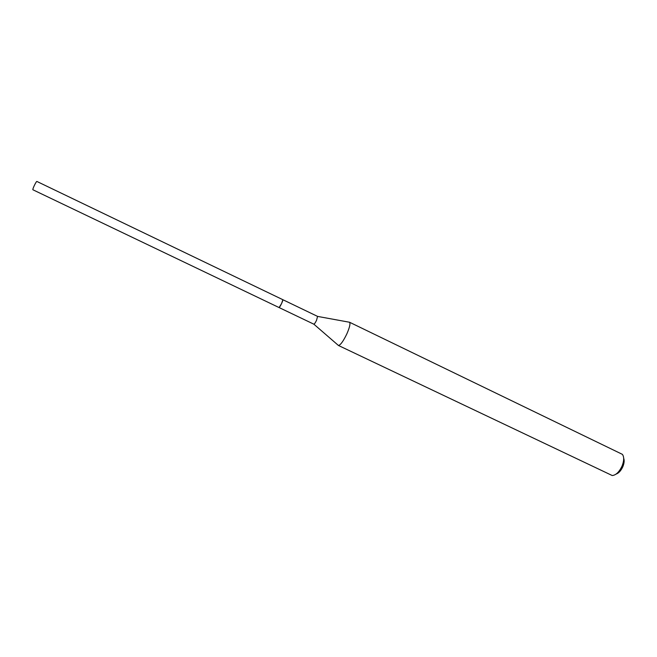 <?xml version="1.0" encoding="UTF-8"?>
<svg xmlns="http://www.w3.org/2000/svg" width="657" height="657" viewBox="0 0 657 657"><rect width="100%" height="100%" fill="white"/><g stroke="black" fill="none" stroke-linecap="round" stroke-linejoin="round"><path stroke-width="0.99" d="M279.118 307.517L281.615 303.493L282.839 299.756M279.036 307.533L313.857 324.188C314.465 324.032 315.368 322.718 316.559 320.255L317.561 316.387L282.806 299.682M338.043 345.122L338.429 345.459C340.449 345.155 343.258 341.303 346.847 333.887C349.631 327.473 350.534 323.597 349.557 322.258L349.056 322.168M338.347 345.426L612.234 475.537C615.954 475.183 619.239 472.005 622.089 465.985C624.109 460.771 624.207 456.894 622.393 454.357L349.475 322.209M616.085 474.099C618.763 473.155 621.021 470.658 622.869 466.618C624.224 463.218 624.503 460.434 623.682 458.257M32.973 189.783L32.883 189.742C32.333 189.191 36.357 180.921 36.907 181.463L36.948 181.504M278.954 307.484L279.053 307.533C279.833 307.64 283.545 299.773 282.773 299.658L282.707 299.649M317.586 316.411L349.557 322.258M313.857 324.188L338.429 345.459M36.907 181.463L282.773 299.658M32.916 189.774L278.995 307.525"/></g></svg>
